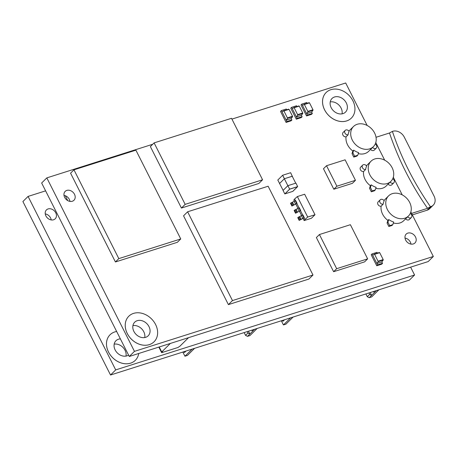 <?xml version="1.0" encoding="UTF-8"?>
<svg xmlns="http://www.w3.org/2000/svg" width="458" height="458" viewBox="0 0 458 458"><rect width="100%" height="100%" fill="white"/><g stroke="black" fill="none" stroke-linecap="round" stroke-linejoin="round"><path stroke-width="0.69" d="M48.084 208.94A6.24 4.958 45.3 0 0 46.435 209.924A6.24 4.958 45.3 0 0 46.521 216.932A6.24 4.958 45.3 0 0 53.563 219.783A6.24 4.958 45.3 0 0 55.212 218.792A6.24 4.958 45.3 0 0 55.126 211.791A6.24 4.958 45.3 0 0 48.084 208.94M135.305 360.337L135.322 360.32A17.965 14.278 -134.7 0 1 135.305 360.337A17.965 14.278 -134.7 0 1 130.559 363.171A17.965 14.278 -134.7 0 1 110.286 354.961A17.965 14.278 -134.7 0 1 110.04 334.781A17.965 14.278 -134.7 0 1 110.046 334.775L110.057 334.764A17.965 14.278 45.3 0 0 110.304 354.944A17.965 14.278 45.3 0 0 130.576 363.154A17.965 14.278 45.3 0 0 135.322 360.32A17.965 14.278 45.3 0 0 138.722 353.484M116.653 331.489A17.965 14.278 45.3 0 0 114.803 331.93A17.965 14.278 45.3 0 0 110.057 334.764M120.391 338.886A9.584 7.614 45.3 0 0 118.485 339.218A9.584 7.614 45.3 0 0 115.954 340.729A9.584 7.614 45.3 0 0 116.086 351.492A9.584 7.614 45.3 0 0 126.895 355.872A9.584 7.614 45.3 0 0 128.561 355.065M45.611 190.849L28.07 196.419L115.702 369.904L414.587 275L410.62 267.151M45.256 213.903A6.24 4.958 -134.7 0 1 51.222 219.932M28.07 196.419L22.9 201.531L110.533 375.016L409.412 280.113L414.587 275M115.702 369.904L110.533 375.016M125.996 356.089A9.584 7.614 45.3 0 0 122.899 347.336A9.584 7.614 45.3 0 0 114.179 344.141M188.559 337.66L179.948 346.168L178.002 347.473L161.651 352.666L162.67 351.658L161.743 351.95L170.347 343.443M159.224 346.975L161.743 351.95M161.651 352.666L158.84 347.095M67.75 200.615L65.271 195.709M412.332 214.899L427.165 210.188A9.429 7.494 45.3 0 0 429.656 208.699L433.257 205.144A9.429 7.494 45.3 0 0 434.052 196.076L404.282 137.131A9.429 7.494 45.3 0 0 392.706 131.297L392.397 131.394C401.202 157.729 413.889 182.839 430.451 206.73L430.76 206.632A9.429 7.494 45.3 0 0 433.257 205.144M430.451 206.73L427.549 208.333C411.021 184.437 398.334 159.321 389.495 132.997L392.397 131.394M389.495 132.997L376.029 137.274M411.582 213.405L427.549 208.333M248.465 331.22L249.868 334.002L247.492 336.349L249.971 335.559L257.15 328.46M192.125 349.111L184.94 356.21L182.845 352.059M186.017 351.046L184.58 352.471L183.389 351.881M247.223 331.615L247.938 333.029L249.868 334.002L252.925 330.979L251.494 330.258M184.94 356.21L187.419 355.425L194.598 348.32M254.671 329.25L252.925 330.979M244.154 332.588L245.562 335.376L247.938 333.029M247.492 336.349L245.562 335.376M370.19 292.57L371.593 295.347L369.217 297.7L371.696 296.91L378.875 289.811M290.624 317.835L283.445 324.934L281.344 320.777M284.521 319.77L283.084 321.195L281.893 320.606M368.953 292.965L369.663 294.374L371.593 295.347L374.65 292.33L373.218 291.609M283.445 324.934L285.924 324.15L293.103 317.045M376.402 290.595L374.65 292.33M365.885 293.939L367.287 296.727L369.663 294.374M369.217 297.7L367.287 296.727M407.843 233.105A6.24 4.958 45.3 0 0 406.194 234.09A6.24 4.958 45.3 0 0 406.28 241.097A6.24 4.958 45.3 0 0 413.316 243.948A6.24 4.958 45.3 0 0 414.965 242.963A6.24 4.958 45.3 0 0 414.879 235.956A6.24 4.958 45.3 0 0 407.843 233.105M66.828 190.402A6.24 4.958 45.3 0 0 65.185 191.387A6.24 4.958 45.3 0 0 65.271 198.394A6.24 4.958 45.3 0 0 72.307 201.245A6.24 4.958 45.3 0 0 73.956 200.261A6.24 4.958 45.3 0 0 73.87 193.253A6.24 4.958 45.3 0 0 66.828 190.402M154.048 341.8L154.065 341.783A17.965 14.278 -134.7 0 1 154.048 341.8A17.965 14.278 -134.7 0 1 149.302 344.639A17.965 14.278 -134.7 0 1 129.036 336.43A17.965 14.278 -134.7 0 1 128.784 316.249A17.965 14.278 -134.7 0 1 128.795 316.243L128.801 316.232A17.965 14.278 45.3 0 0 129.053 336.412A17.965 14.278 45.3 0 0 149.319 344.622A17.965 14.278 45.3 0 0 154.065 341.783A17.965 14.278 45.3 0 0 153.819 321.608A17.965 14.278 45.3 0 0 133.547 313.392A17.965 14.278 45.3 0 0 128.801 316.232M137.228 320.68A9.584 7.614 45.3 0 0 134.698 322.197A9.584 7.614 45.3 0 0 134.829 332.955A9.584 7.614 45.3 0 0 145.638 337.334A9.584 7.614 45.3 0 0 148.174 335.823A9.584 7.614 45.3 0 0 148.037 325.06A9.584 7.614 45.3 0 0 137.228 320.68M351.383 118.084L351.366 118.101A17.965 14.278 -134.7 0 1 351.366 118.101A17.965 14.278 -134.7 0 1 346.62 120.941A17.965 14.278 -134.7 0 1 326.348 112.731A17.965 14.278 -134.7 0 1 326.102 92.55A17.965 14.278 -134.7 0 1 326.107 92.545L326.119 92.533A17.965 14.278 45.3 0 0 326.365 112.714A17.965 14.278 45.3 0 0 346.637 120.923A17.965 14.278 45.3 0 0 351.383 118.084A17.965 14.278 45.3 0 0 351.131 97.909A17.965 14.278 45.3 0 0 330.859 89.694A17.965 14.278 45.3 0 0 326.119 92.533M334.54 96.982A9.584 7.614 45.3 0 0 332.01 98.493A9.584 7.614 45.3 0 0 332.142 109.256A9.584 7.614 45.3 0 0 342.956 113.636A9.584 7.614 45.3 0 0 345.487 112.124A9.584 7.614 45.3 0 0 345.355 101.361A9.584 7.614 45.3 0 0 334.54 96.982M152.72 144.259L46.819 177.887L134.452 351.366L433.331 256.469L410.843 211.951M402.216 194.868L393.319 177.252M384.691 160.174L375.789 142.558M367.161 125.475L345.698 82.984L231.925 119.109M405.015 238.068A6.24 4.958 -134.7 0 1 410.975 244.097M64 195.366A6.24 4.958 -134.7 0 1 69.965 201.394M46.819 177.887L41.644 183L129.276 356.484L428.161 261.581L433.331 256.469M134.452 351.366L129.276 356.484M342.052 113.859A9.584 7.614 45.3 0 0 338.954 105.105A9.584 7.614 45.3 0 0 330.241 101.911M144.739 337.557A9.584 7.614 45.3 0 0 141.642 328.804A9.584 7.614 45.3 0 0 132.923 325.609M115.422 261.97L177.355 242.305L180.75 238.95L135.894 150.161L73.967 169.826L70.572 173.181L115.422 261.97L118.817 258.615L180.75 238.95M73.967 169.826L118.817 258.615M228.399 304.61L308.91 279.042L312.986 275.018L268.13 186.229L187.62 211.791L183.549 215.815L228.399 304.61L232.475 300.58L312.986 275.018M187.62 211.791L232.475 300.58M262.571 179.782L231.519 118.307L154.106 142.89L150.373 146.583L181.425 208.052L258.839 183.469L262.571 179.782L185.158 204.36L181.425 208.052M154.106 142.89L185.158 204.36M383.134 204.211A14.146 11.244 45.3 0 1 384.188 200.827A2.754 2.187 45.3 0 0 380.953 199.373A2.754 2.187 45.3 0 0 380.226 199.803A2.754 2.187 45.3 0 0 380.18 202.779A2.754 2.187 45.3 0 0 383.134 204.211L381.102 206.22A14.146 11.244 45.3 0 0 387.892 220.39L387.073 223.017L388.825 226.487L391.968 225.485L392.832 224.638L393.651 222.004A14.146 11.244 -134.7 0 1 388.75 219.537L387.892 220.39M380.226 199.803L378.188 201.818A2.754 2.187 45.3 0 0 378.148 204.789A2.754 2.187 45.3 0 0 381.102 206.22M404.723 218.248A14.146 11.244 45.3 0 0 408.456 216.016A14.146 11.244 45.3 0 0 408.261 200.123A14.146 11.244 45.3 0 0 392.3 193.66A14.146 11.244 45.3 0 0 388.567 195.892A14.146 11.244 45.3 0 0 388.762 211.785A14.146 11.244 45.3 0 0 404.723 218.248M393.336 223.012A14.146 11.244 45.3 0 0 399.971 222.949A14.146 11.244 45.3 0 0 403.71 220.71L408.456 216.016M405.622 218.821A2.754 2.187 45.3 0 0 409.332 219.485L411.37 217.476A2.754 2.187 45.3 0 0 410.282 213.434M407.66 216.806A2.754 2.187 45.3 0 0 411.37 217.476M388.75 219.537L387.932 222.164L389.684 225.634L392.832 224.638M387.932 222.164L387.073 223.017M389.684 225.634L388.825 226.487M365.61 169.512A14.146 11.244 45.3 0 1 366.663 166.134A2.754 2.187 45.3 0 0 363.423 164.674A2.754 2.187 45.3 0 0 362.696 165.109A2.754 2.187 45.3 0 0 362.656 168.08A2.754 2.187 45.3 0 0 365.61 169.512L363.572 171.527A14.146 11.244 45.3 0 0 370.362 185.69L369.543 188.318L371.295 191.787L374.444 190.791L375.302 189.938L376.127 187.311A14.146 11.244 -134.7 0 1 371.226 184.837L370.362 185.69M362.696 165.109L360.664 167.118A2.754 2.187 45.3 0 0 360.618 170.095A2.754 2.187 45.3 0 0 363.572 171.527M387.193 183.555A14.146 11.244 45.3 0 0 390.932 181.316A14.146 11.244 45.3 0 0 390.737 165.43A14.146 11.244 45.3 0 0 374.776 158.966A14.146 11.244 45.3 0 0 371.037 161.199A14.146 11.244 45.3 0 0 371.232 177.086A14.146 11.244 45.3 0 0 387.193 183.555M375.812 188.318A14.146 11.244 45.3 0 0 382.441 188.249A14.146 11.244 45.3 0 0 386.18 186.017L390.932 181.316M388.098 184.122A2.754 2.187 45.3 0 0 391.808 184.792L393.84 182.776A2.754 2.187 45.3 0 0 392.758 178.734M390.13 182.112A2.754 2.187 45.3 0 0 393.84 182.776M371.226 184.837L370.408 187.465L372.159 190.934L375.302 189.938M370.408 187.465L369.543 188.318M372.159 190.934L371.295 191.787M348.086 134.818A14.146 11.244 45.3 0 1 349.139 131.435A2.754 2.187 45.3 0 0 345.899 129.975A2.754 2.187 45.3 0 0 345.172 130.41A2.754 2.187 45.3 0 0 345.132 133.387A2.754 2.187 45.3 0 0 348.086 134.818L346.048 136.828A14.146 11.244 45.3 0 0 352.837 150.997L352.019 153.625L353.771 157.094L356.914 156.092L357.778 155.239L358.597 152.611A14.146 11.244 -134.7 0 1 353.696 150.144L352.837 150.997M345.172 130.41L343.134 132.425A2.754 2.187 45.3 0 0 343.094 135.396A2.754 2.187 45.3 0 0 346.048 136.828M369.669 148.856A14.146 11.244 45.3 0 0 373.407 146.623A14.146 11.244 45.3 0 0 373.207 130.73A14.146 11.244 45.3 0 0 357.246 124.267A14.146 11.244 45.3 0 0 353.513 126.5A14.146 11.244 45.3 0 0 353.708 142.392A14.146 11.244 45.3 0 0 369.669 148.856M358.282 153.619A14.146 11.244 45.3 0 0 364.917 153.55A14.146 11.244 45.3 0 0 368.656 151.317L373.407 146.623M370.568 149.428A2.754 2.187 45.3 0 0 374.278 150.092L376.316 148.083A2.754 2.187 45.3 0 0 375.228 144.041M372.606 147.413A2.754 2.187 45.3 0 0 376.316 148.083M353.696 150.144L352.878 152.772L354.629 156.241L357.778 155.239M352.878 152.772L352.019 153.625M354.629 156.241L353.771 157.094M292.261 176.324L290.658 172.712L282.632 175.259L277.806 180.034L283.124 190.379M289.639 189.2L284.893 193.883L292.759 191.387L297.5 186.704L289.639 189.2M284.361 178.752L287.864 185.696M295.725 183.183L292.221 176.244M279.557 183.503L284.384 178.729L292.41 176.181M282.632 175.259L284.384 178.729M287.893 185.667L283.067 190.442L284.819 193.911L292.839 191.364L297.666 186.589L295.914 183.12L287.893 185.667L289.645 189.137L297.666 186.589M284.819 193.911L289.645 189.137M367.642 258.856L350.387 224.706L319.426 234.536L316.369 237.553L333.619 271.709L364.585 261.873L367.642 258.856L336.676 268.686L333.619 271.709M319.426 234.536L336.676 268.686M355.46 180.309L345.109 159.819L326.531 165.722L323.48 168.739L333.825 189.228L352.408 183.332L355.46 180.309L336.882 186.211L333.825 189.228M326.531 165.722L336.882 186.211M286.084 122.423L291.036 120.849L291.883 120.013L286.931 121.588L286.084 122.423L280.525 111.42L281.372 110.584L286.204 120.151L291.162 118.576L292.548 116.738L287.595 118.313L283.805 110.722L282.065 111.952L286.204 120.151L287.595 118.313M287.572 117.821L292.53 116.252L289.044 109.353L284.092 110.928M292.53 116.252L292.548 116.738M283.84 110.716L289.044 109.353M286.725 109.794L286.33 109.01L281.372 110.584M291.162 118.576L286.204 120.151L291.162 118.576L291.849 119.944L286.897 121.519L291.883 120.013M286.931 121.588L286.204 120.151M296.309 119.177L301.261 117.603L302.108 116.767L297.156 118.341L296.309 119.177L290.75 108.174L291.597 107.338L296.429 116.904L301.387 115.33L302.772 113.492L297.82 115.067L294.03 107.475L292.29 108.706L296.429 116.904L297.82 115.067M297.797 114.574L302.755 113.006L299.269 106.107L294.317 107.682M302.755 113.006L302.772 113.492M294.065 107.47L299.269 106.107M296.95 106.548L296.555 105.764L291.597 107.338M301.387 115.33L296.429 116.904L301.387 115.33L302.074 116.698L297.122 118.273L302.108 116.767M297.156 118.341L296.429 116.904M306.534 115.931L311.486 114.357L312.333 113.521L307.381 115.09L306.534 115.931L300.975 104.928L301.822 104.086L306.654 113.658L311.612 112.084L312.997 110.246L308.045 111.821L304.255 104.229L302.515 105.46L306.654 113.658L308.045 111.821M308.022 111.328L312.98 109.754L309.494 102.861L304.541 104.435M312.98 109.754L312.997 110.246M304.289 104.224L309.494 102.861M307.175 103.302L306.78 102.518L301.822 104.086M311.612 112.084L306.654 113.658L311.612 112.084L312.299 113.452L307.347 115.027L312.333 113.521M307.381 115.09L306.654 113.658M376.739 265.76L381.691 264.186L382.545 263.344L377.587 264.919L376.739 265.76L371.18 254.757L372.028 253.915L376.865 263.487L381.817 261.913L383.203 260.075L378.251 261.65L374.461 254.053L372.72 255.289L376.865 263.487L378.251 261.65M378.234 261.157L383.186 259.583L379.705 252.69L374.747 254.264M383.186 259.583L383.203 260.075M374.501 254.047L379.705 252.69M377.381 253.125L376.986 252.341L372.028 253.915M381.817 261.913L376.865 263.482L381.817 261.913L382.51 263.276L377.552 264.85L382.545 263.344M377.587 264.919L376.865 263.482M303.036 218.369L304.146 220.573L311.434 218.254L315.001 214.733L304.65 194.244L297.362 196.556L294.603 199.03L295.416 200.638M315.001 214.733L307.713 217.046L297.362 196.556M297.042 203.289L295.662 200.558L290.87 202.991L290.532 203.323L291.912 206.06L297.042 203.289L296.624 203.421L295.244 200.69M299.04 207.806L296.847 203.466M300.666 210.462L299.286 207.732L294.494 210.165L294.156 210.497L295.536 213.228L300.666 210.462L295.536 213.228M302.664 214.979L300.471 210.64M304.289 217.636L302.91 214.899L298.118 217.332L297.78 217.67L299.16 220.401L304.289 217.636L301.164 219.405L299.784 216.668M307.713 217.046L304.954 219.519L304.089 217.808M294.322 201.114L293.796 200.083L294.603 199.03M301.564 215.46L299.412 211.195M297.94 208.287L295.788 204.022M304.146 220.573L304.954 219.519M295.874 212.896L294.494 210.165M299.16 220.401L301.164 219.405M299.498 220.063L298.118 217.332M291.912 206.06L296.624 203.421M292.25 205.722L290.87 202.991M427.165 210.188L430.76 206.632M300.248 210.594L298.868 207.863M299.097 211.161L297.717 208.43M297.54 212.231L296.16 209.501M296.778 212.609L295.399 209.879M303.872 217.768L302.492 215.037M300.396 219.777L299.017 217.046M302.721 218.334L301.341 215.604M293.921 205.058L292.536 202.327M295.479 203.987L294.099 201.257M293.154 205.436L291.775 202.705M388.567 195.892L383.936 200.472M371.037 161.199L366.411 165.773M353.513 126.5L348.882 131.08M283.805 110.722L288.758 109.147M294.03 107.475L298.982 105.901M304.255 104.229L309.207 102.655M374.461 254.053L379.413 252.484"/></g></svg>
